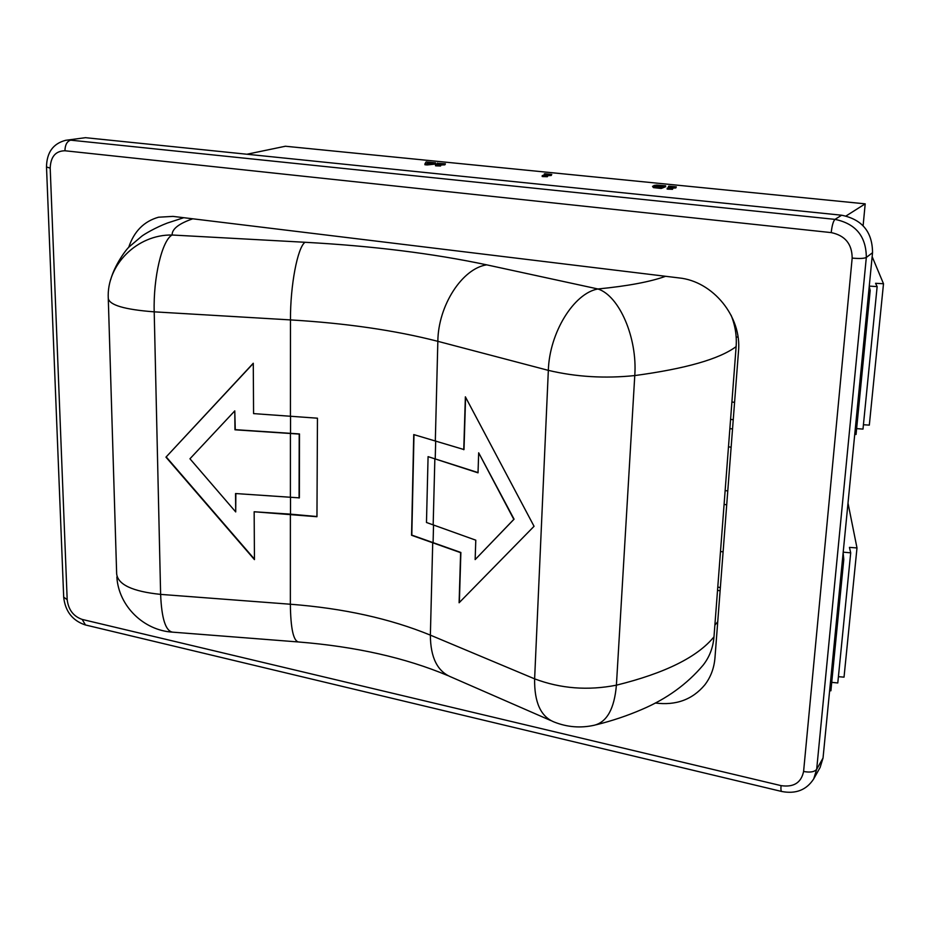<?xml version="1.0" encoding="UTF-8"?>
<svg xmlns="http://www.w3.org/2000/svg" width="930" height="930" viewBox="0 0 930 930"><rect width="100%" height="100%" fill="white"/><g stroke="black" fill="none" stroke-linecap="round" stroke-linejoin="round"><path stroke-width="1.4" d="M676.308 186.872L673.122 186.779L670.205 187.965L672.576 188.406L668.81 188.337L667.217 188.174L671.158 186.581L668.903 186.14L676.308 186.872L675.819 187.953L671.948 188.139M654.894 186.395L661.067 186.651L654.883 186.57M656.743 185.919L663.183 185.814L661.556 186.453L656.743 185.919M657.894 186.081L657.94 185.384M551.769 174.445L548.654 174.352L545.259 175.445L547.398 175.851L543.725 175.782L542.225 175.631L546.817 174.166L544.794 173.747L551.769 174.445L551.211 175.491L547.317 175.654M427.161 164.087L424.94 163.866L426.126 161.913L435.6 162.855L427.161 164.087L427.137 164.947L424.917 164.726L424.94 163.866M427.486 162.855L431.648 163.273L426.87 163.773L427.486 162.855L427.463 163.715M427.137 164.947L437.402 163.889L437.425 163.041M438.251 163.331L445.435 163.831L438.611 164.761L440.564 165.145L435.542 164.936L440.657 163.575L438.251 163.331L438.309 164.192M441.087 165.005L440.541 166.005L435.519 165.796L435.542 164.936M436.937 165.935L436.961 165.075M440.541 166.005L440.564 165.145M445.435 163.831L444.842 164.843L440.936 164.994M442.378 164.598L442.401 163.75M444.842 164.843L444.866 163.994M544.713 174.84L544.271 173.91M547.863 175.7L547.351 176.735L542.178 176.514L542.225 175.631M543.678 176.665L543.725 175.782M547.351 176.735L547.398 175.851M548.619 175.235L548.654 174.352M551.211 175.491L551.246 174.607M655.813 186.047L653.883 185.477L656.661 185.093L665.682 185.814L661.288 187.569L653.453 186.698L652.709 186.209L655.813 186.047M665.682 185.814L665.636 186.709L661.23 188.476L653.406 187.604L652.535 186.349M653.406 187.604L653.453 186.698M661.23 188.476L661.288 187.569M669.356 187.314L668.403 187.221L668.461 186.314M672.971 188.244L672.518 189.313L667.159 189.081L667.217 188.174M668.751 189.243L668.81 188.337M672.518 189.313L672.576 188.406M673.064 187.686L673.122 186.779M675.819 187.953L675.878 187.058M831.211 232.605C845.079 235.499 852.066 243.997 852.171 258.087L803.59 771.482C801.207 782.769 793.685 787.489 781.049 785.629C780.747 789.349 780.991 791.302 781.793 791.5C795.894 794.173 806.543 789.965 813.727 778.863L820.121 767.448L823.038 758.008L872.538 252.704C872.433 231.907 862.133 219.41 841.65 215.214L85.49 137.686L65.728 140.302C53.161 143.534 46.744 152.427 46.5 166.981L50.197 168.132C50.662 156.717 55.579 150.927 64.937 150.765L831.211 232.605C832.013 225.513 833.268 221.108 834.989 219.375L70.633 140.163C66.995 141.348 65.1 144.882 64.937 150.765M843.138 552.839L843.789 559.43L842.51 559.302M848.009 503.153L856.995 547.933L849.439 547.386L850.706 552.839L843.208 552.164M863.424 424.743L869.317 425.126L883.5 283.743L875.572 283.301L877.141 286.614L862.994 429.102L856.635 428.614M854.74 434.357L856.053 434.473L870.189 290.486L868.841 290.393M877.141 286.614L869.271 286.091M869.225 286.498L870.189 290.486M838.407 676.691L844.033 677.145L856.995 547.933M831.722 682.364L837.79 682.969L850.706 552.839M829.641 690.641L830.897 690.792L843.789 559.43M731.91 401.969L734.572 402.376M736.165 336.927L738.036 337.183M725.156 490.529L727.772 490.982M733.235 419.744L730.585 419.337M863.11 225.723L865.202 203.844L285.359 146.243L246.903 154.241M717.542 590.318L720.111 590.817M865.202 203.844L846.067 215.958M728.481 446.819L731.131 447.237M732.526 428.986L729.876 428.579M128.689 247.403C134.013 231.396 143.964 221.328 158.542 217.213L172.968 216.388L678.888 277.907C713.019 281.209 741.954 316.723 738.49 351.389L714.961 657.905C714.101 668.193 710.706 677.203 704.777 684.922C692.432 699.639 675.936 705.672 655.301 703.01M717.786 587.074L720.355 587.574M717.739 621.717L714.879 625.158M720.506 551.444L723.098 551.932M726.714 504.827L724.098 504.374M872.154 256.657L883.5 283.743M459.35 602.524L460.873 552.478L411.804 535.099L413.99 434.636M463.756 449.713L465.372 396.831L534.053 526.299L459.106 602.768L460.629 552.664L411.56 535.273L413.745 434.577L464 449.562L465.593 397.261M478.02 472.579L428.079 456.642L426.475 522.486L475.788 540.179L475.149 559.593L513.825 519.37L478.683 452.805L514.069 519.184L475.149 559.593M478.683 452.805L478.02 472.824L428.079 456.642M165.959 457.153L253.274 363.246L253.576 413.606L317.456 418.198L316.956 516.72L254.157 511.767L254.448 559.616L165.959 457.153L253.274 363.444M254.436 559.104L166.272 457.002M254.157 511.767L290.497 514.15L290.509 497.364M316.967 516.534L290.497 514.15M596.165 724.784C612.08 720.855 627.366 715.728 642.002 709.392C666.682 698.883 687.038 684.166 703.068 665.217C709.439 657.161 713.077 647.698 713.984 636.841C697.442 657.092 664.915 673.204 616.404 685.178C614.37 708.707 606.976 722.075 594.212 725.261C580.576 728.271 567.254 727.202 554.234 722.052C540.783 716.716 534.25 702.324 534.622 678.854L430.369 635.132C389.996 618.59 343.321 608.29 290.358 604.233L160.623 594.386C161.622 618.706 165.68 631.296 172.782 632.168L297.937 641.933M731.085 315.2C735.223 325.43 736.897 335.904 736.13 346.599L713.984 636.841M299.088 498.015L299.216 434.077L234.965 429.8L234.79 410.874L189.953 458.781L235.72 511.93L235.546 493.539L299.367 497.864L299.495 433.938L235.255 429.66L234.79 411.06M235.709 511.419L235.848 493.563M658.731 187.07L658.777 186.419M661.497 186.453L661.556 185.651M657.196 188.069L657.254 187.163M781.049 785.629L82.189 619.427C73.435 616.369 68.425 609.789 67.181 599.699L63.693 597.118L46.512 167.109M67.181 599.699L50.197 168.132M85.49 137.686L65.728 140.302M841.65 215.214L834.989 219.375C855.74 223.665 866.19 236.359 866.318 257.447L872.538 252.704M852.171 258.087C859.367 258.761 864.075 258.54 866.318 257.447L816.68 769.319L823.038 758.008M803.59 771.482C810.111 772.679 814.471 771.958 816.68 769.319L813.727 778.863M82.189 619.427L85.479 624.972L781.642 791.465M433.101 542.213L433.543 524.95M435.228 458.664L435.693 440.855M433.171 524.822L434.856 458.781M447.749 675.552C405.445 657.789 355.748 646.594 298.67 641.991C293.45 641.27 290.672 628.68 290.358 604.233L290.381 514.325M550.723 720.518L451.329 677.11C437.472 671.565 430.485 657.568 430.369 635.132L432.729 542.341M665.613 276.291C650.314 281.813 627.75 286.045 597.92 288.974L486.681 264.841C433.171 253.483 372.593 245.962 304.982 242.277L172.12 235.011C137.152 234.36 106.45 264.945 108.275 298.356C109.356 305.098 124.666 309.597 154.206 311.841L160.623 594.386C132.478 591.468 117.819 584.61 116.657 573.798L108.299 299.088M486.681 264.841C462.233 268.468 438.17 305.505 437.844 341.322L548.34 370.361C576.077 376.941 604.884 378.673 634.772 375.569L616.404 685.178C587.969 690.758 560.709 688.653 534.622 678.854L548.34 370.361C549.432 332.649 573.903 293.194 597.92 288.974C619.182 295.659 637.55 337.73 634.772 375.569C685.631 368.71 719.425 359.061 736.13 346.599M304.982 242.277C297.519 247.636 290.288 285.312 290.462 319.908C346.076 323.222 395.215 330.359 437.844 341.322L435.321 440.739M290.427 416.001L290.462 319.908L154.206 311.841C153.183 277.466 162.111 240.196 172.12 235.011C171.945 229.013 178.827 223.607 192.777 218.794M290.532 433.299L290.544 416.001M290.393 497.364L290.416 433.45M63.705 597.42C65.333 611.382 72.459 620.543 85.107 624.879M116.855 576.995C118.552 605.907 143.615 630.563 172.782 632.168M183.791 217.701L167.365 223.037C155.473 227.525 143.836 234.488 141.732 236.232L129.456 246.613C126.317 249.054 114.716 264.794 110.67 279.744"/></g></svg>
